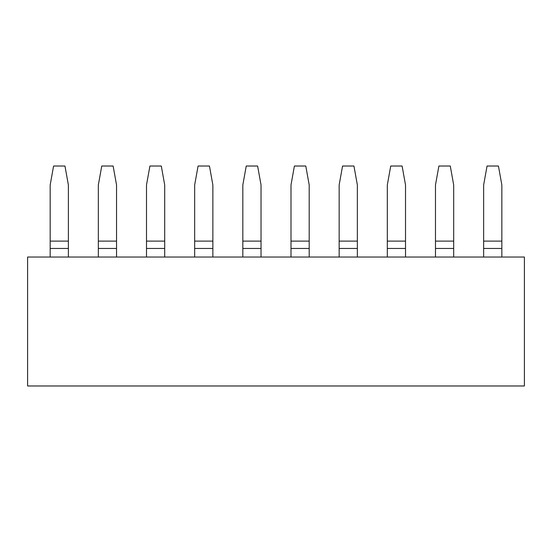 <?xml version="1.0" encoding="UTF-8"?>
<svg xmlns="http://www.w3.org/2000/svg" width="552" height="552" viewBox="0 0 552 552"><rect width="100%" height="100%" fill="white"/><g stroke="black" fill="none" stroke-linecap="round" stroke-linejoin="round"><path stroke-width="0.83" d="M27.6 385.979L524.4 385.979L524.4 257.039L27.6 257.039L27.6 385.979M50.177 257.039L50.177 184.982L53.585 166.021L64.963 166.021L68.379 184.982L68.379 257.039M98.339 257.039L98.339 184.982L101.754 166.021L113.125 166.021L116.541 184.982L116.541 257.039M146.501 257.039L146.501 184.982L149.916 166.021L161.294 166.021L164.703 184.982L164.703 257.039M194.663 257.039L194.663 184.982L198.078 166.021L209.456 166.021L212.865 184.982L212.865 257.039M242.825 257.039L242.825 184.982L246.24 166.021L257.618 166.021L261.034 184.982L261.034 257.039M290.994 257.039L290.994 184.982L294.402 166.021L305.78 166.021L309.196 184.982L309.196 257.039M339.156 257.039L339.156 184.982L342.564 166.021L353.942 166.021L357.358 184.982L357.358 257.039M387.318 257.039L387.318 184.982L390.733 166.021L402.104 166.021L405.52 184.982L405.52 257.039M435.48 257.039L435.48 184.982L438.895 166.021L450.273 166.021L453.682 184.982L453.682 257.039M483.642 257.039L483.642 184.982L487.057 166.021L498.435 166.021L501.844 184.982L501.844 257.039M68.379 248.462L50.177 248.462M68.379 241.114L50.177 241.114M116.541 248.462L98.339 248.462M116.541 241.114L98.339 241.114M164.703 248.462L146.501 248.462M164.703 241.114L146.501 241.114M212.865 248.462L194.663 248.462M212.865 241.114L194.663 241.114M261.034 248.462L242.825 248.462M261.034 241.114L242.825 241.114M309.196 248.462L290.994 248.462M309.196 241.114L290.994 241.114M357.358 248.462L339.156 248.462M357.358 241.114L339.156 241.114M405.52 248.462L387.318 248.462M405.52 241.114L387.318 241.114M453.682 248.462L435.48 248.462M453.682 241.114L435.48 241.114M501.844 248.462L483.642 248.462M501.844 241.114L483.642 241.114"/></g></svg>
